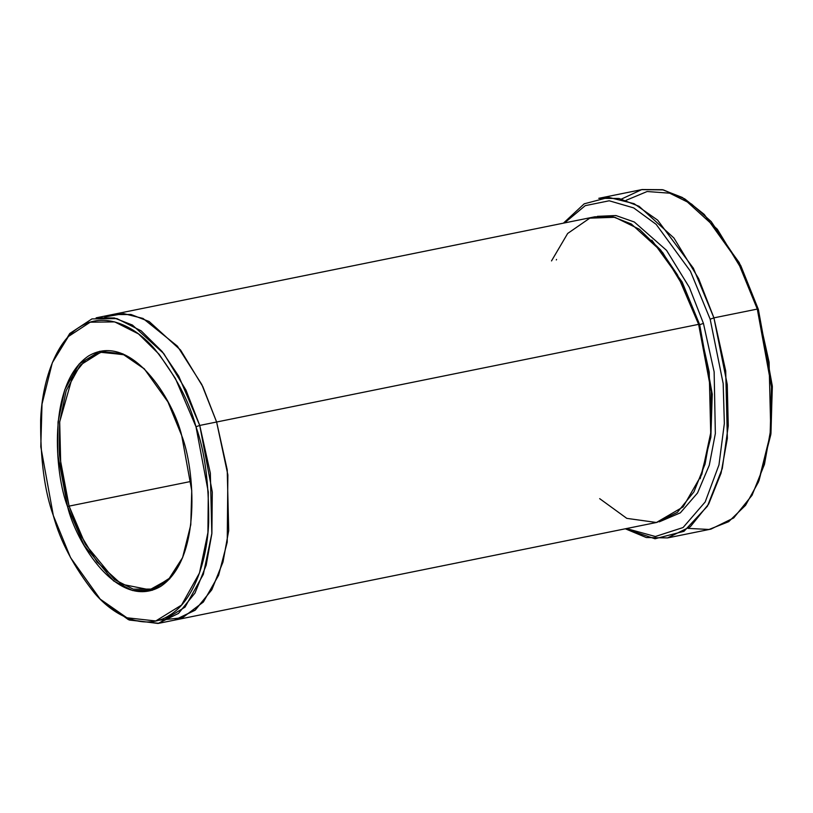 <?xml version="1.0" encoding="UTF-8"?>
<svg xmlns="http://www.w3.org/2000/svg" width="813" height="813" viewBox="0 0 813 813"><rect width="100%" height="100%" fill="white"/><g stroke="black" fill="none" stroke-linecap="round" stroke-linejoin="round"><path stroke-width="1.22" d="M182.742 557.352L169.907 577.952L152.641 589.069L133.261 589.161L114.46 579.557L85.335 544.263L69.085 506.123L67.591 506.651L84.044 545.259L113.586 580.919L132.631 590.553L152.224 590.299L169.653 578.866L182.529 557.87L190.781 524.771L191.746 490.656L181.726 435.636C194.531 467.942 202.325 558.612 160.578 586.468C117.844 611.173 75.802 541.814 67.591 506.651C54.786 474.355 46.991 383.685 88.739 355.82C131.472 331.115 173.515 400.474 181.726 435.636L167.935 401.937L144.216 368.736L122.865 353.838L99.775 351.277L79.135 364L64.786 389.681L58.048 421.957L57.743 454.406L67.591 506.651L69.085 506.123L79.806 533.623L97.082 562.027L121.462 584.201L149.704 589.811L168.708 579.191L182.742 557.352M625.99 200.364L647.138 191.512L669.709 193.189L691.568 204.053L711.151 221.532L740.765 265.617L758.366 309.428L739.18 262.538L704.221 214.408L737.787 261.39L757.299 309.072L758.366 309.428L772.35 386.673L770.826 434.538L758.966 480.768M621.488 199.043L641.67 189.632L663.357 189.896L684.709 198.85L704.221 214.408M667.564 537.911L646.284 537.535L625.329 528.796L655.014 538.775L683.967 531.326L707.422 506.214L722.279 468.542L728.265 425.849L727.259 384.508L713.926 317.863L725.704 370.911L727.361 438.309L721.07 473.156L708.672 504.06L690.328 526.722L667.564 537.911L710.948 529.121L733.712 517.942L752.055 495.269L764.454 464.365L770.734 429.528L769.078 362.131L757.299 309.072L713.926 317.863L757.299 309.072L741.995 269.804L717.31 229.225L682.483 197.529L662.432 189.693L642.138 189.531L598.764 198.321L619.059 198.484L639.109 206.319L673.936 238.016L698.621 278.585L713.926 317.863L710.166 319.194L723.174 383.563L724.353 423.471L718.966 464.894L705.186 501.956L683.072 527.535L655.359 536.509L626.457 528.562L655.359 536.509L683.072 527.535L705.186 501.956L718.966 464.894L724.353 423.471L723.174 383.563L710.166 319.194L690.42 271.237L656.193 224.378L633.673 207.904L609.201 200.781L585.228 205.659L564.527 222.935L585.228 205.659L609.201 200.781L633.673 207.904L656.193 224.378L690.42 271.237L710.166 319.194L713.926 317.863L693.398 268.249L657.605 220.11L634.11 203.687L608.744 197.366L584.201 203.819L563.409 223.158M100.212 599.151L129.348 620.055L158.759 623.317L185.039 607.108L203.321 574.405L211.888 533.298L212.284 491.977L199.744 425.433L210.343 473.176L211.837 533.836L206.177 565.198L195.018 593.002L178.514 613.409L158.027 623.469L656.894 522.393L677.381 512.332L693.895 491.926L705.054 464.121L710.704 432.76L709.221 372.1L698.621 324.357L684.841 289.001L662.625 252.487L631.284 223.961L613.236 216.908L594.974 216.766L112.977 314.418L104.714 316.979L123.688 313.615L143.027 318.442L177.397 346.145L201.787 384.498L216.614 422.008L227.213 469.762L228.707 530.411L223.047 561.773L211.898 589.588L195.384 609.984L174.409 620.146L195.018 610.289L211.654 589.994L222.935 562.2L228.677 530.777L227.244 469.914L216.624 422.008L698.621 324.357L699.678 324.702L712.249 394.173L710.857 437.211L700.166 478.745L710.857 437.211L712.249 394.173L699.678 324.702L703.438 323.381L699.678 324.702L682.137 281.999L651.813 240.13L682.137 281.999L699.678 324.702L698.621 324.357L216.624 422.008L202.783 386.541L180.445 349.905L148.931 321.42L130.802 314.479L112.489 314.519L131.239 314.57L149.287 321.623L180.628 350.149L202.844 386.663L216.624 422.008L199.744 425.433L216.614 422.008L202.844 386.663L180.628 350.149L149.287 321.623L131.239 314.57L112.977 314.428L96.107 317.842L114.369 317.995L132.417 325.048L163.759 353.564L185.974 390.088L199.744 425.433L195.994 426.754L208.301 492.068L207.915 532.627L199.49 572.972L181.553 605.065L155.761 620.98L126.899 617.778L100.212 599.151L70.558 557.657L53.323 515.533C60.172 541.184 73.912 567.047 94.532 593.144C115.111 617.291 145.517 630.929 169.551 615.289C193.951 600.797 207.356 559.893 208.667 522.119C208.971 483.003 204.744 451.215 195.994 426.754C189.144 401.114 175.405 375.24 154.785 349.143C134.196 324.997 103.8 311.359 79.755 326.999C55.365 341.49 41.951 382.395 40.65 420.169C40.345 459.284 44.563 491.072 53.323 515.533L40.792 446.754L42.012 404.112L52.317 362.74L68.414 336.501L90.192 322.202L114.694 321.887L138.505 333.919L159.104 354.255L175.425 378.502L195.994 426.754L199.744 425.433L178.789 376.267L162.163 351.562L141.167 330.84L116.909 318.584L91.95 318.899L69.766 333.472L52.317 362.74M703.438 323.381L689.363 287.406L666.538 250.353L634.333 222.01L615.898 215.536L597.392 216.349L615.898 215.536L634.333 222.01L666.538 250.353L689.363 287.406L703.438 323.381L714.139 371.887L715.349 433.553L709.282 465.229L697.534 492.983L680.359 512.82L659.292 521.844L680.359 512.82L697.534 492.983L709.282 465.229L715.349 433.553L714.139 371.887L703.438 323.381M551.509 260.922L567.667 233.463L589.791 218.158L614.882 217.284L639.384 229.276L660.634 249.987L677.453 274.835L698.621 324.357L711.192 391.449L710.674 433.105L701.812 474.386L683.113 506.906L656.426 522.485L626.813 518.369L599.669 498.643M191.025 481.418L69.085 506.123L191.025 481.418M556.326 259.947L556.529 259.438M174.897 620.055L195.384 609.984L211.898 589.577L223.047 561.773L228.707 530.411L227.213 469.762L216.614 422.008L227.874 474.904L227.223 542.159L218.606 575.279L203.362 602.016L182.478 617.768L158.545 620.258M158.027 623.469L128.403 619.648L101.188 600.106M144.602 369.122L123.901 354.773L101.544 352.09L85.599 359.925L72.764 375.789L59.684 421.815L60.843 468.989L69.085 506.123L59.349 454.518L59.623 422.475L66.209 390.555L80.304 365.067L100.629 352.293L123.444 354.58L144.602 369.122M758.438 482.048L770.958 433.461L772.309 385.992L758.366 309.428L757.299 309.072L771.486 386.947L770.114 435.209L758.438 482.048L745.541 505.33L728.682 521.672L709.048 529.466L688.215 528.399"/></g></svg>
